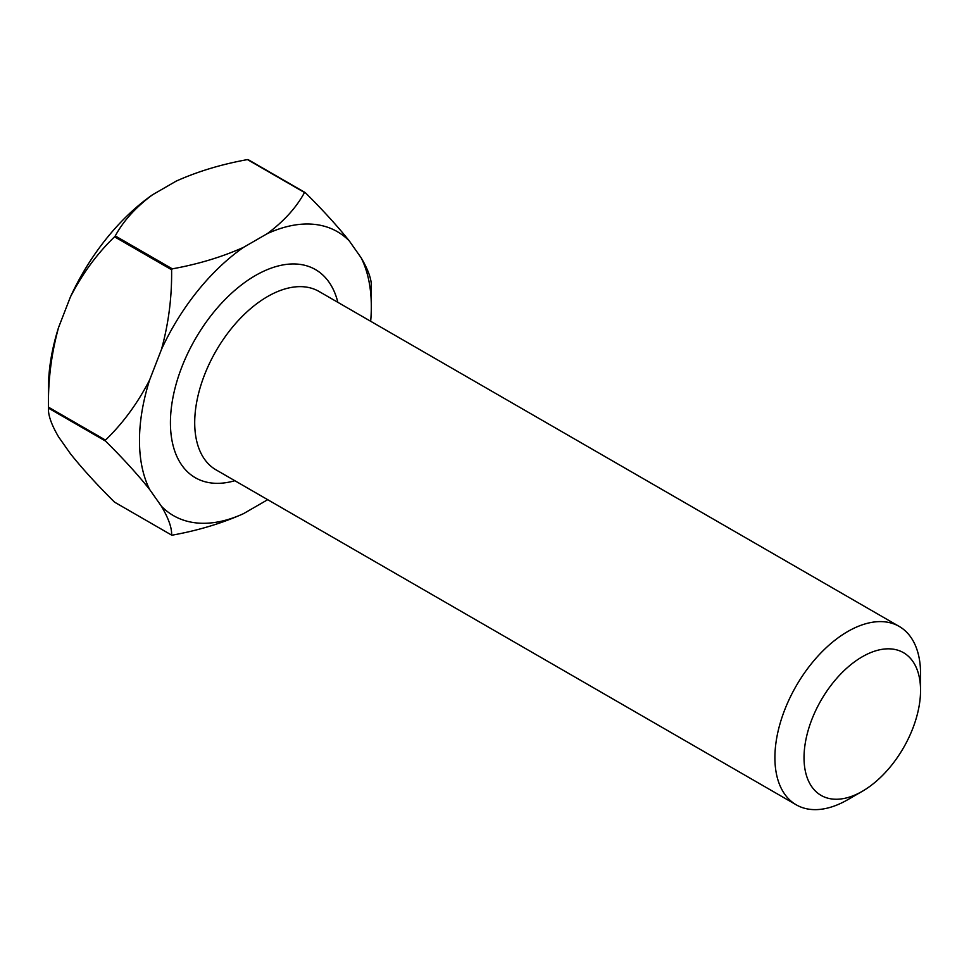<?xml version="1.0" encoding="UTF-8"?>
<svg xmlns="http://www.w3.org/2000/svg" width="969" height="969" viewBox="0 0 969 969"><rect width="100%" height="100%" fill="white"/><g stroke="black" fill="none" stroke-linecap="round" stroke-linejoin="round"><path stroke-width="1.45" d="M862.289 656.764A82.389 47.566 120 0 0 804.028 757.673A82.389 47.566 120 0 0 862.289 791.31L847.718 799.716A102.993 59.46 -60 0 1 796.227 804.815A102.993 59.46 -60 0 1 780.445 722.293A102.993 59.46 -60 0 1 847.718 631.534A102.993 59.46 -60 0 1 899.22 626.434A102.993 59.46 -60 0 1 920.55 673.576L920.55 690.4A82.389 47.566 120 0 0 862.289 656.764M370.667 321.272A163.931 94.647 120 0 0 371.321 306.725A163.931 94.647 120 0 0 361.183 257.851L349.337 240.99A163.931 94.647 120 0 0 267.25 233.662L243.558 247.337A163.931 94.647 120 0 0 161.46 349.458L149.614 379.993A163.931 94.647 120 0 0 149.614 489.454L161.46 506.302A163.931 94.647 120 0 0 243.558 513.631C222.071 523.272 198.318 530.443 172.312 535.142A187.962 108.516 -60 0 1 171.598 535.082L114.548 502.148C97.082 484.839 82.377 468.705 70.434 453.746L58.588 436.898C51.43 424.701 48.062 415.107 48.45 408.119L105.5 441.052A187.962 108.516 -60 0 1 105.5 440.096L48.45 407.162A187.962 108.516 120 0 0 48.45 407.634A187.962 108.516 120 0 0 48.45 408.119M361.183 257.851C368.329 270.048 371.708 279.629 371.309 286.63A187.962 108.516 -60 0 1 371.321 287.103L371.321 306.725M304.496 192.528A187.962 108.516 -60 0 1 305.223 192.589L248.173 159.655A187.962 108.516 120 0 0 247.458 159.594L304.496 192.528C296.369 207.548 283.941 221.259 267.25 233.662M171.598 269.745A187.962 108.516 -60 0 1 172.312 268.849L115.263 235.915A187.962 108.516 120 0 0 114.548 236.811L171.598 269.745C171.985 296.902 168.606 323.476 161.46 349.458M48.45 407.634L48.45 388.012A163.931 94.647 -60 0 1 58.588 327.437L70.434 296.902A163.931 94.647 -60 0 1 152.521 194.781L176.213 181.106C197.724 171.465 221.477 164.294 247.458 159.594M243.558 513.631L267.25 499.956A163.931 94.647 120 0 0 267.674 499.665M48.45 407.162C48.062 379.993 51.43 353.419 58.588 327.437M115.263 235.915C123.402 220.896 135.817 207.184 152.521 194.781M70.434 296.902C82.377 273.694 97.082 253.66 114.548 236.811M105.5 441.052C122.966 458.349 137.671 474.483 149.614 489.454M149.614 379.993C137.671 403.213 122.966 423.247 105.5 440.096M161.46 506.302C168.606 518.5 171.985 528.093 171.598 535.082M349.337 240.99C337.394 226.031 322.689 209.898 305.223 192.589M243.558 247.337C222.034 256.979 198.282 264.149 172.312 268.849M847.718 799.716A102.993 59.46 -60 0 0 847.73 799.716L862.289 791.31A82.389 47.566 120 0 0 920.55 690.4M234.849 480.709A120.156 69.368 -60 0 1 171.065 410.384A120.156 69.368 -60 0 1 255.404 275.535A120.156 69.368 -60 0 1 337.842 302.316M899.22 626.434L319.031 291.463A102.993 59.46 120 0 0 267.541 296.562A102.993 59.46 120 0 0 200.256 387.321A102.993 59.46 120 0 0 216.039 469.856L796.227 804.815"/></g></svg>

